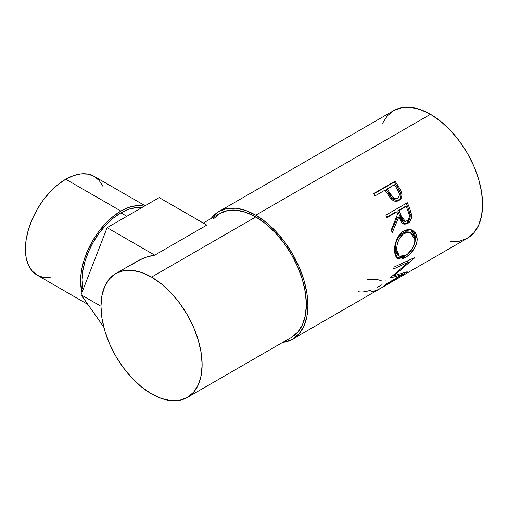<?xml version="1.0" encoding="UTF-8"?>
<svg xmlns="http://www.w3.org/2000/svg" width="508" height="508" viewBox="0 0 508 508"><rect width="100%" height="100%" fill="white"/><g stroke="black" fill="none" stroke-linecap="round" stroke-linejoin="round"><path stroke-width="0.76" d="M102.991 186.455L99.263 180.556L94.247 176.397A57.036 32.931 120 0 0 65.729 179.216L120.904 211.074L113.036 216.51L105.467 223.526L98.495 231.858L92.386 241.179L87.37 251.13L83.642 261.334L81.35 271.393L80.575 280.924L82.01 292.411A57.036 32.931 -60 0 1 120.904 211.074L65.729 179.216A57.036 32.931 120 0 0 28.467 229.476A57.036 32.931 120 0 0 37.211 275.177L43.326 277.444L50.298 277.724M126.86 216.281L120.904 212.846A54.864 31.68 120 0 0 83.109 289.573L82.106 280.041L82.855 270.872L85.058 261.195L88.646 251.377L93.472 241.802L99.352 232.835L106.058 224.822L113.335 218.072L120.904 212.846L126.86 216.281M450.431 241.567L459.442 241.211L467.335 238.284A73.692 42.545 -120 0 0 478.631 179.235A73.692 42.545 -120 0 0 430.492 114.294L255.772 215.17A73.692 42.545 60 0 1 303.917 280.105A73.692 42.545 60 0 1 292.621 339.16A73.692 42.545 60 0 1 282.664 342.405L284.721 342.081L292.621 339.16L379.978 288.722A73.692 42.545 -120 0 0 380.975 288.112L402.431 275.723A73.692 42.545 60 0 1 401.434 276.333A73.692 42.545 60 0 1 400.406 276.898M397.167 201.231L400.031 198.685L400.882 195.288L400.279 192.272L397.339 186.919A71.526 41.294 -120 0 0 394.125 182.156A71.526 41.294 60 0 1 397.339 186.919L398.329 186.144A73.692 42.545 -120 0 0 395.021 181.235L394.125 182.156L373.761 193.91L394.125 182.156L395.021 181.235L373.564 193.624L395.021 181.235A73.692 42.545 60 0 1 398.329 186.144L401.288 191.465L402.012 194.748L401.199 198.209L398.393 200.755L396.869 201.251L394.646 201.13L392.474 200.069L389.966 197.542L386.207 191.929A73.692 42.545 -120 0 0 385.007 190.132L375.101 195.847A73.692 42.545 -120 0 0 373.564 193.624A73.692 42.545 -120 0 1 375.101 195.847L385.007 190.132A73.692 42.545 -120 0 1 386.207 191.929L390.582 198.311L397.974 200.933L398.894 200.489C401.676 198.768 402.565 196.018 401.58 192.24L398.329 186.144L397.339 186.919L400.482 192.843L401.58 192.24L400.482 192.843C401.415 196.52 400.495 199.219 397.72 200.939L397.339 201.143M403.517 223.977L406.813 222.898L409.461 219.71L410.185 217.227L410.191 214.643L408.305 208.382A71.526 41.294 -120 0 0 406.216 203.384A71.526 41.294 60 0 1 408.305 208.382L409.626 208.261A73.692 42.545 -120 0 0 407.321 202.749L385.864 215.132L407.321 202.749A73.692 42.545 60 0 1 409.626 208.261L411.651 215.36L411.594 217.354L410.293 221.012L407.791 223.412L404.952 224.18L402.285 223.037L401.193 221.825L398.85 216.96L392.163 232.835A73.692 42.545 -120 0 0 391.306 229.781L397.669 213.893A73.692 42.545 -120 0 0 396.837 211.88L386.937 217.602A73.692 42.545 -120 0 0 385.864 215.132A73.692 42.545 -120 0 1 386.937 217.602L396.837 211.88L395.548 212.096L386.753 217.176L395.548 212.096L396.837 211.88A73.692 42.545 -120 0 1 397.669 213.893L391.306 229.781A73.692 42.545 -120 0 1 392.163 232.835L398.85 216.96L404.609 224.149L407.791 223.412C410.648 221.596 411.912 218.694 411.582 214.7L409.626 208.261L408.305 208.382L410.191 214.643L411.582 214.7L410.191 214.643C410.489 218.535 409.207 221.386 406.349 223.19L407.791 223.412L406.349 223.19L403.873 223.977M416.985 236.817L417.049 240.849L416.458 243.694L413.823 249.276L409.88 254.095L406.521 256.788L403.206 258.559L401.155 259.137L397.777 258.578L395.497 255.93L394.691 252.628L394.583 248.583L394.913 245.637L396.685 239.687L399.72 234.461L401.669 232.435L404.933 230.334L408.362 229.445L410.585 229.584L412.642 230.308L415.792 233.382L416.985 236.817M401.669 274.695L390.093 278.092A73.692 42.545 -120 0 0 390.277 277.749L408.527 262.039L393.605 269.005A73.692 42.545 -120 0 0 394.049 267.087L414.833 257.486A73.692 42.545 60 0 1 414.757 257.746L394.043 275.685L407.2 271.755A73.692 42.545 60 0 1 407.035 271.92L383.864 285.947A73.692 42.545 -120 0 0 385.045 284.855L401.669 274.695L401.047 273.844L401.669 274.695L385.045 284.855A73.692 42.545 -120 0 1 383.864 285.947L407.035 271.92A73.692 42.545 -120 0 0 407.2 271.755L394.043 275.685L393.522 275.101L394.043 275.685L414.757 257.746A73.692 42.545 -120 0 0 414.833 257.486L394.049 267.087A73.692 42.545 -120 0 1 393.605 269.005L408.527 262.039L390.277 277.749A73.692 42.545 -120 0 1 390.093 278.092L401.669 274.695M381.825 287.649A73.692 42.545 60 0 1 381.152 288.011A73.692 42.545 -120 0 0 381.825 287.649L390.08 282.886L381.825 287.649M392.284 281.616A73.692 42.545 60 0 1 391.605 281.978A73.692 42.545 -120 0 0 392.284 281.616L398.882 277.806L392.284 281.616M203.276 223.056L220.008 213.398L227.673 210.56L236.417 210.21L245.904 212.363L255.772 216.935L265.64 223.755L275.126 232.556L283.87 243.002L291.535 254.692L297.828 267.17L302.501 279.965L305.378 292.583L306.349 304.54L305.378 315.373L302.501 324.663L297.828 332.061L291.535 337.28A71.526 41.294 -120 0 0 302.501 279.965A71.526 41.294 -120 0 0 255.772 216.935L151.555 277.108A71.526 41.294 60 0 1 198.285 340.138A71.526 41.294 60 0 1 187.319 397.453A71.526 41.294 60 0 1 151.555 393.91A71.526 41.294 60 0 1 104.832 330.879A71.526 41.294 60 0 1 115.792 273.564A71.526 41.294 60 0 1 151.555 277.108L255.772 216.935A71.526 41.294 -120 0 0 220.008 213.398L213.722 218.611M131.07 265.132L138.767 260.369L146.704 257.023L154.737 255.162L107.124 227.673L81.083 294.786L103.772 327.063L81.083 294.786L100.978 306.273L81.083 294.786L107.124 227.673L154.737 255.162L206.813 225.095L159.201 197.606L206.813 225.095L154.737 255.162C149.523 255.854 144.196 257.588 138.767 260.369L115.792 273.564L123.457 270.726L132.201 270.377L141.688 272.536L151.555 277.108L161.423 283.928L170.91 292.729L179.654 303.174L187.319 314.858L193.605 327.343L198.279 340.138L201.162 352.755L202.133 364.706L201.162 375.539L198.279 384.835L193.605 392.233L187.319 397.453L179.654 400.291L170.91 400.634L161.423 398.482L151.555 393.91L141.688 387.09L132.201 378.289L123.457 367.843L115.792 356.159L109.506 343.675L104.832 330.879L101.949 318.262L100.978 306.305L101.949 295.478L104.832 286.182L109.506 278.784L115.792 273.564M401.434 276.333L467.335 238.284L473.818 232.912L478.631 225.285L481.597 215.709L482.6 204.553L481.597 192.234L478.631 179.235L473.818 166.053L467.335 153.194L459.442 141.148L450.431 130.391L440.658 121.323L430.492 114.294L420.326 109.582L410.553 107.366L401.542 107.721L393.643 110.649L387.166 116.021L382.346 123.647M430.492 114.294A73.692 42.545 -120 0 0 393.643 110.649L218.929 211.519A73.692 42.545 60 0 1 255.772 215.17L430.492 114.294M218.929 211.519L212.446 216.897L211.138 218.516A73.692 42.545 60 0 1 218.929 211.519L226.822 208.591L235.833 208.236L245.605 210.452L255.772 215.17L265.938 222.193L275.717 231.261L284.721 242.024L292.621 254.064L299.098 266.922L303.917 280.105L306.883 293.103L307.88 305.422L306.883 316.586L303.917 326.161L299.098 333.781L292.621 339.16M381.565 280.899L378.765 279.933C375.73 279.235 372.015 279.159 367.608 279.705M370.999 290.043L370.192 290.322C365.512 291.903 361.537 292.348 358.267 291.656M381.8 284.817L377.33 287.331M385.216 280.727L384.937 282.15M371.716 291.713L376.574 290.354L380.975 288.112L402.431 275.723M407.06 260.687L408.527 262.039L407.06 260.687M393.624 275.209L393.262 275.317L393.624 275.209M409.251 260.083L407.803 261.372L409.251 260.083M396.253 257.55L399.65 258.02L404.165 256.165L403.873 256.349L405.384 257.486C411.442 254.267 417.887 245.231 417.125 238.106L415.595 237.344L414.274 232.778L410.616 229.597L415.595 237.344L417.125 238.106L415.366 232.727L411.309 229.762L403.816 230.911C397.739 234.067 393.967 244.373 394.583 251.333L397.447 258.382L405.384 257.486L403.873 256.349L396.697 257.753M415.595 237.344L414.014 245.167L415.512 240.005L415.595 237.344M397.821 255.187L396.005 252.895L395.332 250.234L395.256 247.034L396.145 242.284M396.996 239.992L399.485 235.788L401.949 233.483L405.619 231.826L408.908 232.004M410.261 232.454L408.889 231.997L402.838 232.912L404.324 233.343L402.838 232.912C397.593 236.893 395.059 242.329 395.249 249.206L396.78 249.974C396.57 242.907 399.085 237.363 404.324 233.343L410.267 232.467L414.934 239.49C414.579 246.355 411.486 251.67 405.644 255.429L399.364 256.184L396.78 249.974L395.249 249.206L397.758 255.143L400.647 256.692L402.165 256.731L404.736 255.911L407.467 254.203L412.369 248.628L414.376 244.037L414.852 241.719L414.611 237.426L413.887 235.61L411.436 232.994L408.032 232.156L405.244 232.867L402.577 234.588L400.977 236.239L398.501 240.519L397.053 245.351L396.78 249.974L397.535 253.784L399.351 256.178M397.497 217.03L398.85 216.96L397.497 217.03L391.585 230.746L397.497 217.03M397.751 210.826L404.901 206.699L397.751 210.826L399.663 215.754L397.751 210.826L399.04 210.61L397.751 210.826M403.663 221.19L401.853 220.148L399.663 215.754L403.866 221.215L405.32 221.355M407.099 220.936L405.34 221.361L401.009 215.684L399.663 215.754L401.009 215.684L399.04 210.61L406.19 206.483L404.901 206.699L406.19 206.483L399.04 210.61L402.552 219.24L404.101 220.948L405.079 221.317L407.556 220.618L409.15 218.04L409.289 215.411L408.235 211.665A73.692 42.545 -120 0 0 406.19 206.483A73.692 42.545 -120 0 1 408.235 211.665C410.039 215.411 409.658 218.504 407.099 220.936M396.926 198.304L395.472 199.003M394.373 199.047L391.249 197.244L386.264 189.713L389.014 194.056C390.836 197.942 393.325 199.46 396.488 198.609M397.631 198.082C394.443 198.895 391.909 197.314 390.042 193.332L393.281 197.529L395.491 198.507L397.631 198.082L399.059 196.463L399.415 194.1L397.364 189.376C399.923 192.824 400.012 195.726 397.631 198.082L397.262 198.266M390.042 193.332L389.014 194.056L390.042 193.332L387.204 188.855L386.264 189.713L394.36 184.728L387.204 188.855L390.042 193.332M397.364 189.376A73.692 42.545 -120 0 0 394.36 184.728A73.692 42.545 -120 0 1 397.364 189.376M107.124 227.673L159.201 197.606L107.124 227.673M141.561 207.797A54.864 31.68 120 0 0 120.904 212.846L128.473 209.334L135.75 207.683L141.561 207.797M120.904 211.074L128.772 207.423L136.334 205.708L144.31 206.204A57.036 32.931 -60 0 0 120.904 211.074M145.097 205.753L94.247 176.397L88.138 174.13L81.159 173.85L73.597 175.571L65.729 179.216L57.861 184.658L50.298 191.675L43.326 200L37.211 209.321L32.195 219.272L28.467 229.476L26.175 239.541L25.4 249.072L26.175 257.708L28.467 265.119L32.195 271.018L37.211 275.177L87.859 304.419M291.535 337.28L187.319 397.453M397.275 198.26L396.119 198.787"/></g></svg>
